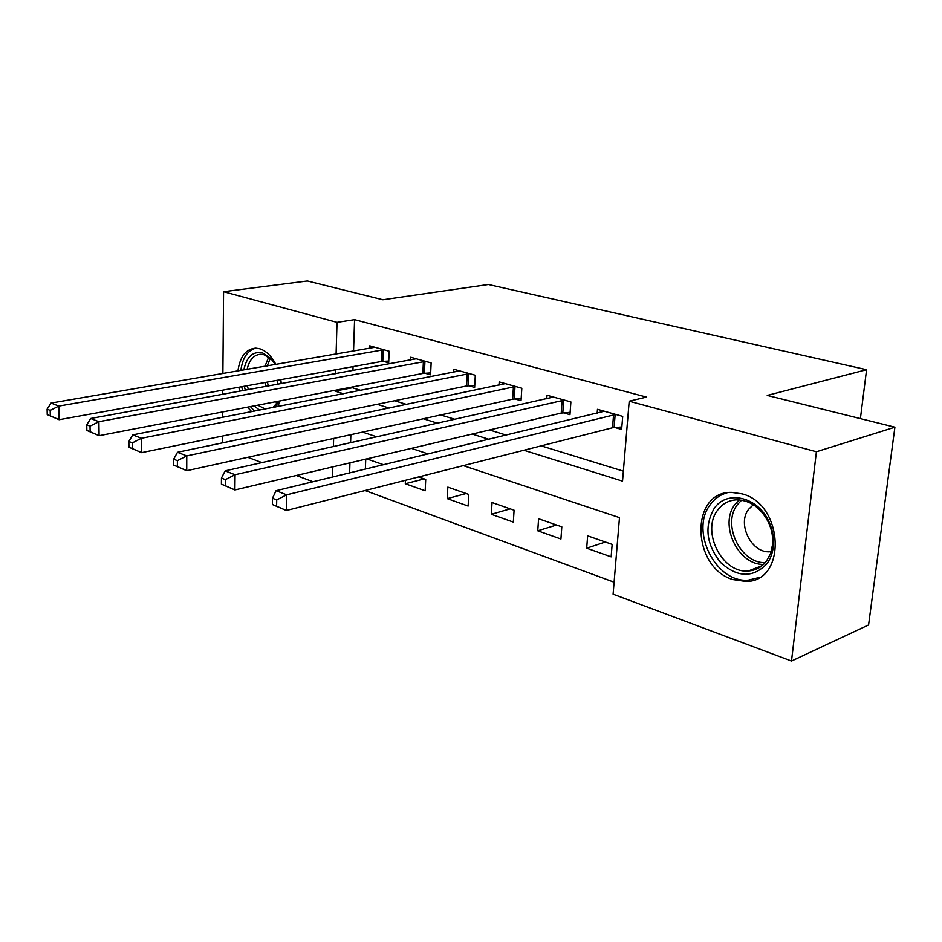 <?xml version="1.0" encoding="UTF-8"?>
<svg xmlns="http://www.w3.org/2000/svg" width="942" height="942" viewBox="0 0 942 942"><rect width="100%" height="100%" fill="white"/><g stroke="black" fill="none" stroke-linecap="round" stroke-linejoin="round"><path stroke-width="1.41" d="M237.926 370.983C239.998 356.476 245.98 348.858 255.871 348.128L259.804 348.775C266.139 350.836 271.496 356.076 275.876 364.472M280.787 379.673L281.317 383.641M279.998 400.903L277.843 406.555M741.978 493.832C784.038 504.041 787.053 581.944 745.887 581.45L732.888 579.565C691.534 567.461 689.662 491.606 731.357 492.36L741.978 493.832M222.889 373.562L223.572 291.702L307.363 280.975L382.864 299.768L488.356 284.508L866.581 369.711L767.235 395.428L894.9 427.197L868.583 624.946L791.492 661.025L613.101 594.178L619.483 517.629L463.276 465.619M365.096 490.523L614.102 582.191M313.05 481.762L296.294 475.486M261.947 462.604L247.781 457.306M350.86 434.674L350.601 442.74M349.953 462.84L349.623 472.931M612.159 544.382L587.643 535.845L586.689 548.173L611.134 556.852L612.159 544.382M561.809 526.837L538.588 518.748L537.764 530.793L560.926 539.012L561.809 526.837M514.085 510.211L492.042 502.533L491.347 514.297L513.331 522.103L514.085 510.211M468.775 494.42L447.839 487.132L447.25 498.636L468.139 506.054L468.775 494.42M405.46 480.29L405.307 483.741L425.183 490.794L425.713 479.419L418.625 476.946M383.582 464.736L366.768 458.884M365.732 459.131L365.378 469.14M523.893 450.252L622.532 481.138L629.197 401.221L646.459 397.1L354.581 319.632L353.556 351.119M353.062 366.615L352.932 370.547M352.402 386.985L352.379 387.763L360.821 390.365M394.568 400.75L406.591 404.448M440.726 414.951L455.01 419.343M489.522 429.964L506.301 435.133M541.179 445.86L623.368 471.153M614.749 427.491L621.638 429.458L622.709 416.376L597.475 409.334L597.181 413.208M563.446 412.82L569.957 414.68L570.887 401.928L547.008 395.263L546.76 398.784M514.85 398.925L521.032 400.691L521.821 388.234L499.189 381.922L499.001 385.16M468.775 385.737L474.638 387.421L475.298 375.257L453.82 369.276L453.667 372.243M425.007 373.232L430.588 374.822L431.142 362.941L410.724 357.253L410.606 359.997M383.394 361.328L388.693 362.847L389.152 351.236L369.723 345.82L369.629 348.363M860.399 418.613L866.581 369.711M894.9 427.197L816.408 451.76L791.492 661.025M222.3 442.928L222.359 436.075M222.512 417.353L222.559 411.948M222.712 394.357L222.748 390.153M223.572 291.702L337.024 322.341L336.094 354.121M354.581 319.632L337.024 322.341M629.197 401.221L816.408 451.76M251.644 411.666L247.487 407.156M239.774 391.236L238.797 387.256M335.046 390.318L335.022 391.107L343.465 393.756M377.189 404.318L389.211 408.074M423.347 418.766L437.63 423.241M472.178 434.05L488.969 439.313M335.646 369.759L335.529 373.727M333.645 438.454L333.409 446.602M332.82 466.879L332.514 477.064M428.245 453.962L411.43 448.368M376.871 436.853L362.588 432.107M352.379 387.763L335.022 391.107M605.376 542.015L586.689 548.173M424.218 478.901L405.307 483.741M466.149 493.514L447.25 498.636M510.199 508.857L491.347 514.297M556.545 525.012L537.764 530.793M615.809 414.445L286.662 494.809L276.065 490.688L604.258 411.23M621.838 426.962L612.524 427.774L286.344 510.505L272.379 504.512L276.607 506.195L276.724 499.919L272.485 498.247L272.379 504.512M276.724 499.919L286.662 494.809L286.344 510.505L276.607 506.195M276.065 490.688L272.485 498.247M564.352 400.103L235.064 474.721L225.15 470.859L553.413 397.053M570.134 412.349L561.232 413.079L234.899 489.946L221.405 484.153L225.35 485.731L225.409 479.631L221.452 478.077L221.405 484.153M225.409 479.631L235.064 474.721L234.899 489.946L225.35 485.731M225.15 470.859L221.452 478.077M515.627 386.514L186.763 455.904L177.473 452.29L505.265 383.618M521.173 398.513L512.66 399.161L186.74 470.706L173.681 465.101L177.39 466.584L177.39 460.662L173.681 459.19L173.681 465.101M177.39 460.662L186.763 455.904L186.74 470.706L177.39 466.584M177.473 452.29L173.681 459.19M469.422 373.621L141.465 438.265L132.74 434.874L459.59 370.877M474.744 385.384L466.608 385.973L141.559 452.655L128.924 447.226L132.398 448.616L132.351 442.858L128.866 441.48L128.924 447.226M132.351 442.858L141.465 438.265L141.559 452.655L132.398 448.616M132.74 434.874L128.866 441.48M425.548 361.387L98.898 421.698L90.691 418.495L416.211 358.784M430.671 372.902L422.864 373.444L99.098 435.687L86.852 430.435L90.126 431.742L90.032 426.137L86.758 424.842L86.852 430.435M90.032 426.137L98.898 421.698L99.098 435.687L90.126 431.742M90.691 418.495L86.758 424.842M714.024 508.739C726.694 489.063 759.099 496.823 769.649 523.293C772.84 530.876 774.077 538.53 773.358 546.254C772.628 553.166 770.403 559.077 766.694 564.011C752.729 578.105 737.374 577.611 720.606 562.504C706.347 544.429 704.157 526.507 714.024 508.739M766.364 561.279L770.474 553.766L772.522 544.876C773.182 537.729 772.04 530.664 769.084 523.658C761.572 508.233 750.798 500.284 736.75 499.813C728.814 500.214 722.432 503.664 717.627 510.187C700.942 531.182 722.137 573.678 748.348 570.97C755.661 570.487 761.666 567.249 766.364 561.279M771.192 551.659L770.203 551.741C751.669 553.696 736.738 523.917 748.69 509.21L753.4 504.712M727.189 492.748C720.241 494.668 714.589 498.659 710.209 504.747C689.638 530.876 715.944 583.498 748.501 580.119L759.17 577.493M259.58 410.123L254.01 405.908M245.309 390.223L244.319 386.255M243.825 369.97C246.627 356.724 252.868 351.025 262.535 352.897L271.19 358.737L275.382 364.554M273.91 362.211L272.25 360.185L264.231 354.781L261.005 354.251C253.975 354.616 249.347 359.667 247.098 369.405M247.357 385.714L248.37 389.67M257.755 405.178L265.267 409.016M278.055 384.23L276.948 380.368M255.93 348.14C247.593 350.342 242.565 357.795 240.846 370.477M241.694 386.738L242.659 390.706M250.407 406.591L254.611 411.089M280.669 379.697L281.163 383.665M278.844 401.127L275.276 407.062M272.956 407.509L278.479 401.198M383.83 349.753L58.816 406.084L51.08 403.07L374.94 347.268M388.763 361.045L381.263 361.528L59.111 419.708L47.23 414.61L50.315 415.846L50.185 410.394L47.1 409.169L47.23 414.61M50.185 410.394L58.816 406.084L59.111 419.708L50.315 415.846M51.08 403.07L47.1 409.169M615.15 414.492L614.102 427.538M613.572 414.727L612.524 427.774M563.716 400.138L562.798 412.855M562.139 400.35L561.232 413.079M515.003 386.55L514.226 398.961M513.437 386.75L512.66 399.161M468.798 373.656L468.15 385.784M467.244 373.844L466.608 385.973M424.936 361.422L424.395 373.256M423.394 361.587L422.864 373.444M763.573 564.399C738.01 565.141 718.899 524.541 734.995 504.406L739.164 499.861M741.613 500.131L737.398 504.665C721.737 524.211 740.471 563.622 765.257 562.645M277.325 403.152L275.511 401.775M266.139 386.408L265.138 382.499M264.938 366.344L268.729 357.042M270.295 358.278L267.257 365.943M267.351 382.099L268.364 386.008M383.229 349.776L382.793 361.363M381.698 349.941L381.263 361.528M772.522 544.876L773.358 546.254M762.16 565.647L748.348 570.97M770.203 551.741L771.286 551.329M272.25 360.185L271.19 358.737M277.078 403.506L276.418 405.59"/></g></svg>
